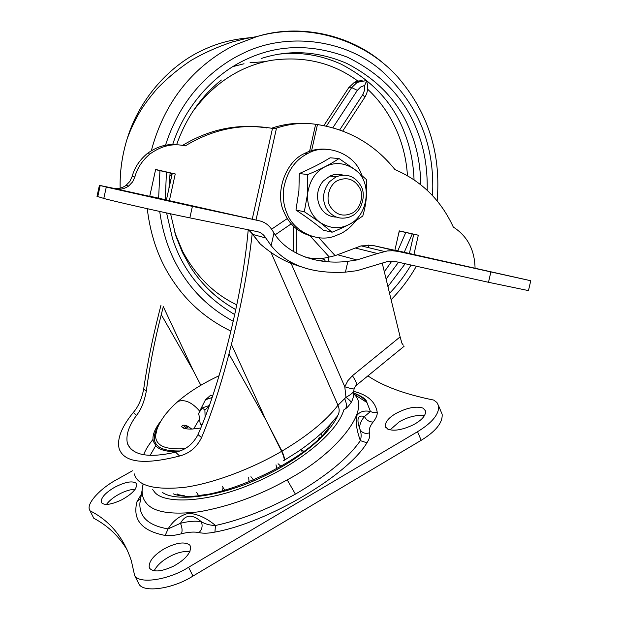 <?xml version="1.0" encoding="UTF-8"?>
<svg xmlns="http://www.w3.org/2000/svg" width="620" height="620" viewBox="0 0 620 620"><rect width="100%" height="100%" fill="white"/><g stroke="black" fill="none" stroke-linecap="round" stroke-linejoin="round"><path stroke-width="0.93" d="M362.103 80.615L357.864 81.049L354.144 82.545L348.696 87.73L323.834 125.62M170.926 179.482L169.423 179.335M342.759 131.022L364.793 97.317L362.855 94.511L364.599 90.148L364.723 85.382L366.521 80.987L365.335 80.569M171.012 173.189L169.996 173.817M169.09 184.218L169.756 184.806M114.63 487.289C105.516 492.683 101.044 497.589 101.207 502.014L101.602 502.812C104.648 505.602 111.243 504.664 121.396 499.991C131.572 494.435 136.687 489.196 136.749 484.259L136.206 483.267C132.285 480.593 125.093 481.926 114.63 487.289M106.431 504.447C109.244 500.743 113.197 497.48 118.304 494.636C124.333 491.272 129.983 489.459 135.245 489.196M163.944 548.971C153.698 555.28 148.777 561.364 149.188 567.215L149.831 568.517C153.845 572.407 161.797 571.609 173.67 566.107C185.171 559.659 190.828 553.187 190.65 546.693L189.774 545.073C184.659 541.33 176.049 542.624 163.944 548.971M154.124 570.803C156.845 565.711 161.51 561.255 168.129 557.411C176.165 552.823 183.442 550.886 189.953 551.591M395.924 413.463C388.663 417.748 385.113 422.018 385.291 426.273L387.554 429.001C393.452 431.435 401.954 430.086 413.06 424.948C421.492 420.461 425.707 415.834 425.7 411.083L423.104 408.138C416.059 405.906 406.999 407.681 395.924 413.463M390.019 429.893L399.427 421.693C408.549 416.694 416.896 414.71 424.483 415.749M177.863 494.783L178.328 495.147M143.05 484.251L142.143 489.606C141.856 495.024 143.251 499.495 146.305 503.029C153.411 512.205 171.089 515.111 199.346 511.756C229.671 506.292 258.959 495.659 287.207 479.864L295.415 494.14C326.825 475.68 348.471 457.847 360.352 440.642C356.787 430.606 355.493 422.421 356.461 416.082C359.484 411.657 364.157 410.146 370.458 411.541L373.752 412.734L377.208 412.23C377.471 415.059 376.108 418.322 373.108 422.034C369.9 426.103 368.683 429.707 369.458 432.845C370.303 435.666 369.458 438.983 366.924 442.804C348.091 474.858 268.63 522.373 214.9 532.092C208.537 533.394 203.236 533.557 199.004 532.588C202.089 529.503 202.872 525.892 201.337 521.753C205.383 524.117 210.103 525.365 215.489 525.496L214.9 532.092M199.004 532.588C194.254 531.627 188.387 532.022 181.42 533.781C175.011 535.447 169.593 536.005 165.176 535.447L168.105 528.891C173.119 520.692 179.963 515.484 188.627 513.259C197.749 514.011 206.7 518.087 215.489 525.496C240.444 520.079 267.088 509.625 295.415 494.14M330.127 424.901L330.406 424.235M318.223 439.154L320.261 437.1M200.702 495.256L204.554 494.737M177.591 494.566L184.806 495.892M366.924 442.804L360.352 440.642C361.499 436.837 361.375 433.109 359.972 429.435L359.902 429.195C359.12 425.498 360.638 421.282 364.452 416.539L370.458 411.541L366.924 402.489C364.017 398.513 359.654 395.444 353.834 393.281M359.801 428.955L359.995 429.459L359.801 428.955C356.283 418.725 357.833 414.586 364.452 416.539C366.397 420.213 369.288 422.042 373.108 422.034M165.176 535.447C141.608 530.914 132.238 519.591 137.059 501.495L141.391 494.156M137.059 501.495L140.508 498.418L140.98 496.636M359.809 428.993L360.003 429.474C362.072 432.962 365.219 434.085 369.458 432.845M140.833 497.504L139.911 503.091C139.151 516.995 148.552 525.589 168.105 528.891L180.467 523.311C188.728 521.195 195.68 520.676 201.337 521.753C192.316 513.879 185.357 514.399 180.467 523.311C182.203 527.38 182.52 530.867 181.42 533.781M367.9 375.867C382.858 386.151 404.798 394.227 433.713 400.078L436.93 402.512L438.673 405.922C439.146 414.245 432.109 422.832 417.555 431.698L188.604 567.254L192.944 576.073L421.189 440.308C435.697 431.427 442.688 422.77 442.161 414.338L438.673 405.922M441.13 411.85L442.161 414.338M188.604 567.254C168.539 580.119 138.989 584.35 134.625 575.461L138.958 584.04C143.398 593.061 172.949 588.969 192.944 576.073M134.625 575.461L131.339 560.79C123.62 537.432 109.841 520.769 90.008 510.795L93.814 518.289C107.942 525.714 119.21 536.494 127.604 550.638M93.814 518.289L93.527 517.716M132.44 470.797L116.638 479.663C100.89 487.963 86.382 503.324 89.505 509.648L90.008 510.795M205.112 417.19L204.902 410.006L209.142 406.255M200.376 409.805L205.46 399.776L212.172 397.498M212.559 396.343L210.808 395.087L212.714 395.893M210.808 395.087L205.46 399.776M209.413 405.496L202.174 407.937L198.733 413.246L198.633 414.245M202.174 407.937L204.902 410.006M97.015 196.339L103.803 198.423C110.484 200.524 164.657 212.776 189.852 217.868L257.222 231.617C260.803 232.415 263.678 234.546 265.841 238.018L271.142 245.683C287.021 265.166 311.79 273.986 345.449 272.141L347.89 261.33C316.324 265.306 286.517 253.658 273.978 232.996L272.459 230.578C269.258 225.354 264.98 222.123 259.625 220.867L192.394 206.383L106.283 187.077L99.417 185.341L113.654 188.317C117.653 189.17 121.667 188.279 125.697 185.667L129.851 181.451L132.161 176.46L134.858 176.987C137.167 168.214 142.197 160.549 149.947 153.985C161.541 145.684 173.29 143.003 185.202 145.933C213.063 129.022 242.156 123.171 272.49 128.394L274.381 128.766L276.512 128.069C289.943 123.667 302.986 122.411 315.65 124.287L317.463 124.55L311.333 151.9M134.858 176.987L132.633 181.862L128.704 186.008C124.426 188.891 120.079 189.828 115.669 188.821L113.654 188.317M252.239 233.926L260.044 243.799M319.688 260.803L324.469 259.532L325.485 261.555M318.866 237.731L335.126 255.649L329.321 257.029C321.888 259.021 314.046 259.106 305.784 257.3M248.512 229.842L252.883 234.453L260.175 243.885C269.808 252.379 280.124 258.897 291.121 263.438L301.033 266.825M249.845 230.772L252.883 234.453L265.841 238.018M394.894 250.17L409.394 253.464L413.757 234.29L399.257 230.989M149.769 196.168L166.416 199.958L172.251 173.468L155.597 169.648M259.625 220.867L169.369 200.679L175.251 173.964L155.636 169.469L149.73 196.339L115.669 188.821M175.251 173.964L172.251 173.468M169.369 200.679L166.416 199.958M409.394 253.464L413.92 254.518L418.322 235.205L399.28 230.873L394.863 250.31L373.194 245.528L361.111 245.861L335.126 255.649M418.322 235.205L413.757 234.29M413.92 254.518L530.759 280.736L397.808 251.348L392.592 250.744L387.298 250.929L377.487 253.526L355.516 248.078M345.449 272.141L357.081 270.676L387.167 261.617L396.498 261.795L488.49 282.294L528.472 290.602L530.751 280.759M347.89 261.33L356.887 259.951L377.487 253.526M475.06 268.026C474.61 249.713 467.364 236.065 453.305 227.067C440.905 200.113 421.468 180.963 394.987 169.617C374.968 144.654 349.13 129.634 317.463 124.55M271.56 128.224C282.34 124.566 292.966 122.969 303.42 123.442M182.559 145.398C209.351 129.247 237.359 123.419 266.6 127.906M132.161 176.46C134.455 167.764 139.446 160.154 147.134 153.651C156.852 146.459 167.036 143.538 177.684 144.871M245.807 217.55L246.814 217.79M161.13 420.716C154.519 429.071 151.923 435.945 153.334 441.339L156.217 446.229C159.627 449.857 166.532 451.724 176.933 451.833M185.853 425.49L183.001 427.924M143.6 454.762C145.452 449.965 148.591 444.842 153 439.394M134.3 473.882C137.407 485.661 153.861 490.18 183.66 487.46C213.699 483.515 253.247 468.03 281.604 451.329L265.933 419.996L281.937 451.12C307.69 435.79 326.368 420.5 337.978 405.24L345.983 397.319C351.013 394.537 353.625 392.336 353.819 390.709L353.811 390.647M290.548 262.051L344.79 386.795L347.882 380.672L352.454 375.712C356.477 381.951 357.577 385.315 355.756 385.795L354.067 388.763C353.912 389.275 350.819 388.624 344.79 386.795L345.983 397.319C350.006 400.295 351.664 402.117 350.951 402.791C348.735 405.922 346.983 407.859 345.712 408.603M344.813 398.947C347.239 404.914 346.921 408.557 343.86 409.874M352.454 375.712L400.125 336.885L401.9 343.201L403.279 345.162M401.9 343.201L401.233 341.984M161.262 314.642L193.231 370.566L163.308 306.644L161.262 314.642C154.566 340.907 149.583 366.428 146.297 391.212L143.685 389.019C147.266 364.304 152.35 339.055 158.914 313.286L160.952 305.342M146.297 391.212C144.344 401.605 141.073 409.673 136.485 415.423C128.619 426.103 125.612 435.511 127.449 443.657C132.711 455.452 148.746 458.296 175.569 452.182C185.465 450.12 192.944 444.269 198.013 434.612C208.25 410.967 217.45 383.431 225.61 352.013L228.044 342.527C238.468 301.483 245.195 263.903 248.225 229.78M143.685 389.019C141.771 398.939 138.322 406.751 133.331 412.447C121.489 426.963 116.777 439.092 119.195 448.849C124.194 462.644 144.336 465.023 179.63 456.002C189.518 453.39 196.827 447.26 201.562 437.596C211.715 413.121 220.844 385.237 228.958 353.958L265.933 419.996L231.415 344.394L228.958 353.958M231.415 344.394C241.412 305.234 248.333 268.398 252.185 233.872M400.125 336.885L382.23 263.12M200.849 385.253L193.231 370.566M355.934 220.573C351.61 226.269 346.735 230.516 341.318 233.322L334.684 236.119C316.967 242.947 293.462 231.066 287.068 213.481C283.805 206.243 282.666 197.951 283.666 188.604C286.835 171.934 294.733 160.309 307.349 153.714L307.745 153.512C324.95 143.042 352.935 152.815 360.592 172.182L361.995 175.421M312.627 236.499C299.057 232.888 289.649 225.021 284.41 212.916C274.272 194.145 285.262 161.471 304.575 153.489L304.963 153.287C311.364 149.947 318.541 148.599 326.492 149.25M339.016 158.542L330.119 157.79C321.478 163.168 311.209 168.415 299.305 173.53L298.918 190.627L295.972 210.064C306.706 217.155 315.836 223.867 323.361 230.206L332.095 232.206L320.153 222.534C330.15 228.726 339.853 229.346 349.246 224.401C368.373 215.543 372.55 182.04 355.624 170.143C345.557 162.766 335.389 161.619 325.128 166.695C315.51 171.686 309.69 180.559 307.667 193.3C306.846 205.724 311.007 215.465 320.153 222.534L304.319 211.73L307.667 193.3L307.737 174.561C320.455 169.4 330.879 164.06 339.016 158.542L355.632 170.105L366.304 179.451C367.474 191.929 366.304 204.096 362.801 215.946C354.927 221.782 344.689 227.199 332.095 232.206M329.468 181.738L336.079 176.816C346.743 173.019 355.066 176.119 361.042 186.116C366.49 195.184 361.367 211.986 351.594 216.085L349.285 217.124C339.721 219.914 332.095 217.031 326.407 208.452C321.796 199.663 322.819 190.758 329.468 181.738M336.195 217.078C319.269 216.767 311.317 194.463 323.353 180.931L329.887 176.072C333.87 174.166 338.21 173.825 342.914 175.057M330.437 206.855C325.082 199.284 329.228 183.985 338.016 180.397C347.154 176.731 354.392 179.25 359.732 187.953C364.343 195.625 360.003 209.862 351.734 213.327C343.193 217.023 336.094 214.861 330.437 206.855M331.778 175.313L333.436 176.499M304.319 211.73L295.972 210.064M307.737 174.561L299.305 173.53M384.33 271.777L391.762 261.229M397.792 250.806L405.79 232.477M414.059 179.785C413.385 162.99 410.316 147.638 404.875 133.742C393.971 103.765 372.581 80.499 340.698 63.953C320.966 55.149 300.723 51.848 279.953 54.048M420.748 184.683C420.484 165.478 417.19 148.064 410.851 132.44C399.675 102.757 378.293 79.732 346.704 63.372C317.804 51.026 289.354 49.391 261.353 58.458M386.09 279.047L398.513 262.245M404.256 252.255L412.246 233.942M205.019 285.789C213.931 295.283 224.192 303.211 235.809 309.574M166.586 212.947L172.383 238.034C182.582 270.397 203.36 295.911 234.724 314.572M387.919 286.587L405.186 263.725M427.18 190.232C427.645 168.198 424.274 148.273 417.051 130.464C404.899 98.518 381.656 74.082 347.34 57.141C311.31 43.656 277.435 44.477 245.714 59.621C215.683 73.369 185.45 104.54 172.67 144.576M166.416 172.135L165.315 199.687M432.535 195.587C435.124 144.631 417.717 102.672 380.324 69.696C341.713 37.394 283.58 33.023 243.048 53.351C231.361 58.807 220.077 66.363 209.18 76.02C189.154 93.992 174.592 117.072 165.494 145.243M159.937 170.647L158.627 198.121M159.712 211.451C163.168 236.662 171.368 258.641 184.303 277.365C196.68 295.709 212.986 310.349 233.213 321.284M383.695 63.573C349.447 33.604 297.98 23.645 256.905 36.572L236.274 44.415C223.843 50.181 211.838 58.179 200.245 68.417C176.63 89.606 160.324 117.033 151.334 150.699M147.266 208.692C150.621 237.003 159.511 261.516 173.941 282.24C188.224 303.257 207.204 319.548 230.896 331.119M389.554 293.306C397.614 284.991 404.767 275.567 411.029 265.035M437.154 200.865C440.82 157.162 430.466 115.204 397.846 77.174C364.63 39.843 307.745 21.669 256.905 36.572L245.884 38.541L232.562 41.904C218.217 46.585 204.515 52.685 191.433 60.21C178.87 68.51 167.369 78.058 156.953 88.869C150.063 97.007 144.832 103.92 141.236 109.624C135.4 119.149 130.626 129.138 126.922 139.593L126.922 139.593C122.047 155.728 119.8 171.926 120.164 188.185M249.674 37.781C232.833 39.153 217.364 43.199 203.251 49.925C171.446 64.224 139.531 97.348 126.922 139.593C122.032 155.744 119.769 171.949 120.141 188.193M356.554 82.739L355.702 81.77M264.887 61.659L250.038 62.728M244.017 63.759L232.981 66.573M382.401 263.818L383.152 262.748M398.792 233.035L399.52 231.051M407.449 175.677C406.619 161.998 403.729 148.653 398.768 135.633C391.499 117.219 381.114 101.742 367.621 89.195M174.832 232.678L182.644 251.371C196.083 276.264 214.14 294.089 236.809 304.846M357.864 81.049C332.676 62.566 303.676 55.684 270.878 60.411C239.762 66.263 213.691 83.344 192.68 111.67M170.05 183.466L169.198 182.427M169.741 176.049L172.097 174.158M364.723 85.382L360.584 87.048L357.337 90.365L351.695 87.583L357.174 82.367L365.947 80.615M326.399 126.154L351.695 87.583L348.696 87.73M357.337 90.365L332.839 127.767M339.698 129.913L362.855 94.511M287.207 479.864C335.714 454.351 370.442 410.765 355.058 395.265L353.811 393.685M143.112 484.298L139.911 503.091M337.729 415.764C327.786 437.34 293.818 463.14 257.734 479.105C218.472 497.093 175.731 501.999 162.533 492.497M152.714 489.614L154.186 491.521C163.021 504.765 209.444 502.975 255.797 482.244C297.755 464.31 337.125 433.124 343.798 409.921M353.849 391.422C367.675 394.855 375.457 401.791 377.208 412.23M417.555 431.698L421.189 440.308M198.733 413.246L200.09 422.949L201.833 425.506M309.264 152.776L315.65 124.287M329.243 261.849L327.933 257.377M329.321 257.029L310.062 235.879M271.568 229.199L287.347 218.511M291.26 223.835L275.203 234.794M276.512 128.069L256.013 219.999M252.263 219.1L272.49 128.394M296.337 228.749L296.213 253.115M293.516 251.604L293.671 226.385M368.822 244.97L368.443 247.628M97.758 196.656L100.184 185.55M189.852 217.868L192.394 206.383M103.803 198.423L106.283 187.077M488.49 282.294L490.839 272.079M271.142 245.683L273.978 232.996M398.823 251.565L373.194 245.528M199.036 419.779L193.952 428.42M158.565 425.568C153.233 434.558 152.869 441.207 157.48 445.524C161.045 449.314 168.454 451.128 179.699 450.965M156.852 429.986L155.643 435.209C155.488 438.712 156.535 441.525 158.79 443.641C162.517 447.578 170.453 449.291 182.621 448.787L184.962 448.609M174.453 404.604L177.94 401.458C184.721 399.063 191.929 402.248 199.57 411.014M155.574 445.958L150.156 455.336M270.994 252.402L337.978 405.24C340.109 410.339 339.334 414.594 335.668 418.004C326.701 429.389 314.014 440.673 297.615 451.848L284.363 460.203M283.294 460.823C284.913 460.707 284.347 457.537 281.604 451.329L281.937 451.12C284.34 456.49 285.006 459.699 283.913 460.745M184.427 428.451L187.566 426.056M201.562 437.596L198.013 434.612M136.485 415.423L133.331 412.447M179.63 456.002L175.569 452.182M235.794 309.644C217.07 299.173 201.919 284.898 190.332 266.817L182.419 252.472L175.871 236.011L170.593 213.815M221.379 80.019C200.996 96.364 186.07 117.947 176.599 144.755M170.097 172.98L168.934 188.519M391.104 299.692C400.768 289.912 409.192 278.752 416.353 266.22M366.358 80.67L354.144 82.545M364.947 97.084C367.97 91.907 368.489 86.544 366.521 80.987M172.19 173.74L170.547 173.468M101.207 502.014L101.61 502.82M149.188 567.215L149.846 568.54M385.291 426.273L385.803 427.459M353.78 394.103L366.939 402.512C366.536 399.443 362.181 396.273 353.849 392.987M330.786 423.817C314.286 458.32 208.46 508.338 173.15 493.776M303.978 451.329L301.653 450.213M321.23 433.427L321.888 435.395M302.304 452.577L301.281 449.322M278.062 463.737L281.069 466.426M276.892 468.782L276.001 464.845M250.929 476.703L253.65 480.105M249.07 482.004L248.697 477.625M222.541 486.723L224.851 490.304M198.462 495.504L196.664 492.45M223.053 487.762L222.456 490.955M177.18 493.9L177.483 494.396M177.08 494.551L177.529 494.512M140.508 498.418L139.926 502.921M200.81 424.475L201.585 426.126M126.061 185.403L128.704 186.008M260.16 243.892L261.787 245.287M99.417 185.341L96.999 196.408M147.134 153.651L149.947 153.985M384.168 251.426L361.111 245.861M356.887 259.951L338.14 254.905M188.542 426.529L185.806 428.753M156.984 429.582L155.643 435.209C156.325 428.97 159.735 421.864 165.873 413.889C173.833 404.542 174.887 404.333 177.94 401.458C188.65 392.166 202.353 383.602 219.046 375.751M200.803 428.032L192.301 429.04C186.108 429.257 182.575 428.436 181.714 426.575C183.024 424.134 186.38 424.964 191.789 429.063M354.02 388.911L353.54 395.893C353.044 398.435 352.261 400.605 351.183 402.403M356.601 385.105L404.093 346.286M127.449 443.657L130.657 448.989M307.349 153.714L304.575 153.489M336.079 176.816L329.887 176.072"/></g></svg>
